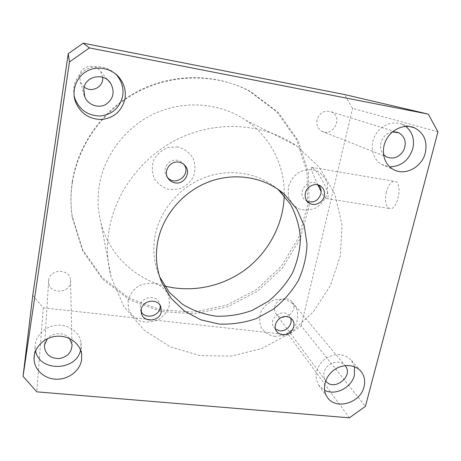 <?xml version="1.0" encoding="UTF-8"?>
<svg xmlns="http://www.w3.org/2000/svg" width="461" height="461" viewBox="0 0 461 461"><rect width="100%" height="100%" fill="white"/><g stroke="black" fill="none" stroke-linecap="round" stroke-linejoin="round"><path stroke-width="0.35" stroke-dasharray="2.31 1.73" d="M317.871 184.873L315.912 180.435C312.379 172.956 310.875 168.576 311.406 167.297L312.016 167.499C319.41 171.406 332.565 197.861 326.653 198.553C325.161 198.247 323.317 195.96 321.133 191.695M386.358 192.035C384.555 201.451 385.788 206.983 390.064 208.637C398.218 210.101 403 181.242 394.564 181.346C391.061 181.64 388.329 185.201 386.358 192.035M109.084 229.901C115.676 190.531 144.247 153.876 182.354 136.952C220.514 120.091 264.896 124.124 296.21 145.624L319.387 167.245L334.917 194.306L341.97 224.547L340.362 255.659L330.497 285.451L313.25 311.936L289.883 333.418L261.975 348.487L231.341 356.099L200.016 355.604L170.167 346.805L144.022 330.041L123.709 306.254L111.107 277.015C107.119 261.79 106.445 246.088 109.084 229.901M284.27 194.254C284.714 165.522 270.474 136.917 245.915 120.315C220.733 103.166 185.812 99.881 156.095 112.887C126.423 125.962 104.336 154.47 99.276 185.57C97.254 198.357 97.83 210.85 100.994 223.038C109.009 254.265 134.474 278.507 164.652 286.016M284.241 195.804L284.27 194.358M72.331 181.484C70.556 193.194 70.516 204.77 72.204 216.221L82.582 249.551L102.244 277.574L129.08 298.123L160.566 309.832L194.052 312.114L226.91 305.078L256.702 289.439L281.245 266.412L298.688 237.68L307.585 205.318L306.991 171.74L296.596 139.648L276.836 111.827L249.049 90.961C216.336 73.553 173.935 72.971 138.715 90.754C103.564 108.64 78.151 143.792 72.331 181.484M72.377 182.475C70.591 194.26 70.55 205.906 72.256 217.425L82.698 250.945L102.48 279.124L129.472 299.777L161.148 311.532L194.824 313.808L227.872 306.721L257.837 290.977L282.53 267.824L300.088 238.925L309.054 206.378L308.472 172.616L298.031 140.334L278.173 112.346L250.225 91.353C217.327 73.841 174.656 73.259 139.205 91.157C103.823 109.171 78.237 144.547 72.377 182.475M274.543 336.392L283.123 335.452C288.695 333.009 293.046 329.212 296.164 324.06C298.169 318.488 298.186 313.1 296.227 307.885C293.121 303.303 288.736 300.342 283.077 299.016L274.376 299.88C268.688 302.353 264.274 306.213 261.133 311.48C259.168 317.145 259.226 322.579 261.295 327.771C264.505 332.289 268.919 335.164 274.543 336.392M275.586 329.16L273.869 327.333C267.415 318.614 283.515 307.153 289.548 316.165L290.563 318.044M327.362 193.124L327.5 184.054C325.604 178.246 322.06 173.837 316.863 170.841C311.054 169.095 305.211 169.487 299.322 172.022C294.009 175.75 290.332 180.689 288.298 186.838L288.292 195.988C290.303 201.78 293.922 206.107 299.143 208.983C304.911 210.619 310.679 210.176 316.442 207.652C321.651 203.998 325.293 199.152 327.362 193.124M307.383 201.503L305.015 200.057C295.876 192.882 308.789 176.828 317.698 184.342L318.511 185.057M177.739 146.898L167.988 147.474C161.702 150.05 156.907 154.302 153.617 160.232C151.669 166.686 151.974 172.961 154.544 179.052C158.359 184.423 163.453 187.95 169.832 189.632L179.427 188.964C185.581 186.417 190.295 182.245 193.568 176.448C195.568 170.121 195.355 163.903 192.923 157.795C189.223 152.343 184.164 148.713 177.739 146.898M167.585 177.525L166.623 176.269C161.627 169.285 168.835 158.515 177.352 160.313C179.986 160.785 182.118 162.053 183.749 164.122L184.089 164.589M128.095 300.422L128.642 309.204C131.103 314.696 135.159 318.735 140.801 321.329C146.95 322.712 152.966 322.101 158.855 319.49C164.099 315.814 167.62 311.048 169.423 305.194L169.026 296.481C166.686 290.966 162.704 286.851 157.074 284.143C150.88 282.651 144.777 283.221 138.761 285.843C133.413 289.594 129.858 294.452 128.095 300.422M141.112 311.457L140.513 310.046L140.236 305.752C141.458 296.406 156.746 294.446 159.581 303.211L160.105 305.401M159.719 276.992L159.028 275.384C153.939 263.035 152.597 249.983 154.988 236.216C159.662 210.637 179.104 187.373 204.229 177.681C229.382 168.029 257.999 172.633 276.911 188.584M349.369 417.822L288.569 334.807L301.2 325.818L365.417 406.366M32.76 295.328L43.259 307.827L36.805 391.838M43.259 307.827L288.569 334.807M437.95 131.834L352.573 108.341L344.494 94.522M80.594 350.112L81.038 342.719C79.672 332.22 68.58 324.135 56.686 325.264C44.78 326.255 34.852 336.323 35.128 347.064L35.583 350.844M69.507 338.483C64.592 331.972 52.623 332.087 47.356 338.772M48.693 280.034L48.595 281.821C48.682 295.403 72.527 293.427 70.516 280.092C69.847 268.573 49.88 268.435 48.693 280.034M354.555 366.76L351.484 360.427C344.027 353.114 335.153 352.677 324.855 359.107C315.837 367.25 313.78 375.934 318.689 385.166L324.567 390.26M291.957 301.846C287.652 295.76 276.116 299.137 274.716 306.928C274.174 309.515 274.606 311.832 276.006 313.878C282.478 323.737 299.592 310.829 291.957 301.846L345.082 365.602C339.907 358.572 326.008 362.974 324.129 372.292C323.415 375.415 323.881 378.187 325.541 380.613L325.679 380.809M405.692 126.354L402.269 124.401C392.766 120.183 380.095 125.501 374.839 135.972C369.468 146.385 372.69 159.448 381.65 164.468L389.66 166.83M392.42 131.927C386.589 133.148 382.751 136.79 380.907 142.858C379.91 147.428 380.78 151.335 383.517 154.573M317.012 119.877C316.165 124.919 317.75 128.694 321.755 131.189C333.044 137.839 343.514 116.927 331.35 111.867C324.463 109.914 319.686 112.582 317.012 119.877M115.342 73.754C106.554 66.136 96.919 64.649 86.449 69.294C76.676 75.264 72.55 83.994 74.077 95.473M102.659 77.298L100.602 71.467C95.254 62.754 80.64 65.704 79.592 75.765L80.393 82.104L84.167 87.025M301.2 325.818L352.573 108.341M326.653 198.558L390.064 208.637M311.406 167.297L394.564 181.346M100.994 223.038L111.107 277.015M245.915 120.315L296.21 145.624M250.225 91.353L249.049 90.961M72.256 217.425L72.204 216.221M292.147 319.49L289.548 316.165M276.554 331.159L273.869 327.333M319.519 185.46L317.698 184.342M308.225 202.339L305.015 200.057M184.509 164.98L183.749 164.122M168.052 178.332L166.623 176.269M160.849 306.888L159.581 303.211M141.308 312.99L140.513 310.046M35.128 347.064L34.431 354.584M81.038 342.719L81.637 354.227M48.595 281.821L44.596 344.638M70.516 280.092L72.014 344.402M318.689 385.166L327.212 397.111M351.484 360.427L360.456 370.788M276.006 313.878L325.541 380.613M381.65 164.468L393.066 169.343M402.269 124.401L409.748 126.51M321.755 131.189L386.404 156.855M331.35 111.867L396.097 131.961M80.393 82.104L83.844 93.739M100.602 71.467L108.502 80.773M160.278 278.657L159.028 275.384"/><path stroke-width="0.69" d="M321.133 191.695L317.871 184.873M164.652 286.016C192.352 293 222.83 286.5 245.828 269.259C268.728 251.873 283.342 224.357 284.241 195.804M23.05 376.36L32.76 295.328L68.245 53.701L69.45 61.964L23.05 376.36L36.805 391.838L349.369 417.822L365.417 406.366L437.95 131.834L428.275 114.109L89.411 47.909L83.187 43.178L68.245 53.701M290.563 318.044C293.115 324.054 286.529 331.834 279.781 330.814L275.586 329.16M286.702 316.621C289.122 316.938 291.035 318.015 292.43 319.848C297.195 325.685 290.349 335.896 282.535 334.669C279.96 334.346 277.966 333.176 276.554 331.159C272.128 325.276 279.014 315.364 286.702 316.621M318.511 185.057C320.781 187.477 321.565 190.416 320.862 193.874C318.378 200.564 313.883 203.105 307.383 201.503M305.389 193.055C306.732 185.985 315.952 182.107 321.087 186.423C323.991 188.877 325.051 192.093 324.279 196.069C322.861 203.313 313.278 207.07 308.225 202.339C305.614 199.907 304.669 196.812 305.389 193.055M184.089 164.589C191.459 174.5 175.439 187.062 167.585 177.525M175.082 182.873C172.086 182.354 169.74 180.839 168.052 178.332C162.992 171.256 170.305 160.342 178.937 162.157C181.605 162.635 183.766 163.92 185.42 166.012C191.286 172.973 184.054 184.705 175.082 182.873M160.105 305.401C161.69 315.324 145.417 320.556 141.112 311.457M161.275 311.74C159.955 321.375 144.034 323.109 141.533 313.82L141.256 309.475C142.495 300.013 157.985 298.013 160.849 306.888L161.275 311.74M276.911 188.584L278.842 190.272L290.355 204.096C296.089 214.717 299.448 226.069 300.439 238.153C300.019 250.317 297.293 262.05 292.268 273.35C286.033 284.085 278.058 293.398 268.348 301.287L252.184 310.409C240.458 314.615 228.46 316.546 216.186 316.2C204.085 314.488 192.859 310.524 182.516 304.3L169.279 292.262L159.719 276.992M69.45 61.964L89.411 47.909M81.557 360.093C79.822 370.869 68.493 379.518 56.49 379.23C44.481 379.063 34.177 369.878 34.033 358.877C33.739 347.784 44.037 337.348 56.386 336.288C68.724 335.084 80.226 343.399 81.637 354.227L81.557 360.093M364.023 386.791C360.479 403.26 335.418 410.411 327.212 397.111C321.795 389.384 324.723 376.942 333.66 370.275C342.529 363.51 355.235 364.161 361.101 371.537C364.455 375.899 365.429 380.982 364.023 386.791M425.296 152.948C421.896 167.527 404.504 176.413 393.066 169.343C383.84 164.162 380.567 150.655 386.162 139.873C391.631 129.028 404.758 123.508 414.548 127.864C424.016 132.947 427.595 141.308 425.296 152.948M125.012 98.568C122.084 110.796 114.397 117.757 101.939 119.451C89.278 119.428 80.421 113.481 75.379 101.599C71.369 90.062 76.572 76.52 87.313 70.931C98.009 65.255 112.265 68.533 119.745 78.191C124.355 84.334 126.112 91.128 125.012 98.568M157.622 242.25C162.531 215.506 183.207 191.229 209.674 181.542C236.165 171.878 265.957 177.52 284.973 194.888L296.826 209.167L304.3 226.046L307.026 244.37C306.49 256.927 303.563 269.028 298.25 280.663C291.686 291.709 283.336 301.252 273.194 309.302L256.379 318.545C244.203 322.752 231.779 324.584 219.113 324.048L200.933 319.859L184.596 311.181L171.21 298.463L161.73 282.443C156.515 269.789 155.144 256.391 157.622 242.25M83.187 43.178L344.494 94.522L428.275 114.109M35.583 350.844C39.346 372.183 76.307 371.272 80.594 350.112M47.356 338.772L44.567 344.816L44.446 347.018C45.748 354.699 50.693 358.549 59.279 358.549C67.704 356.877 71.951 352.158 72.014 344.402L69.507 338.483M324.567 390.26C335.159 396.034 351.57 387.736 354.376 375.266L354.555 366.76M325.679 380.809C333.51 392.161 354.169 376.257 345.22 365.763L345.22 365.763M389.66 166.83C401.099 166.502 408.809 160.44 412.791 148.655C414.802 139.303 412.434 131.869 405.692 126.354M383.517 154.573L386.404 156.855C393.366 159.587 399.117 157.443 403.669 150.419C406.786 142.651 405.156 136.773 398.788 132.797L392.42 131.927M74.077 95.473L74.964 98.792C79.816 110.231 88.333 115.965 100.515 115.993C112.501 114.374 119.895 107.678 122.701 95.905C123.755 88.748 122.061 82.208 117.618 76.296L115.342 73.754M83.769 88.829L84.778 96.896C88.051 104.883 98.228 108.594 105.592 104.601C113.446 99.109 115.117 91.998 110.611 83.262C103.834 72.187 85.129 75.99 83.769 88.829M84.167 87.025C91.624 93.312 103.823 86.875 102.659 77.298M292.43 319.848L292.147 319.49M321.087 186.423L319.519 185.46M185.42 166.012L184.509 164.98M141.533 313.82L141.308 312.99M34.431 354.584L34.033 358.877M44.596 344.638L44.446 347.018M360.456 370.788L361.101 371.537M409.748 126.51L414.548 127.864M396.097 131.961L398.788 132.797M74.964 98.792L75.379 101.599M117.618 76.296L119.745 78.191M83.844 93.739L84.778 96.896M108.502 80.773L110.611 83.262M284.973 194.888L278.842 190.272M161.73 282.443L160.278 278.657"/></g></svg>
